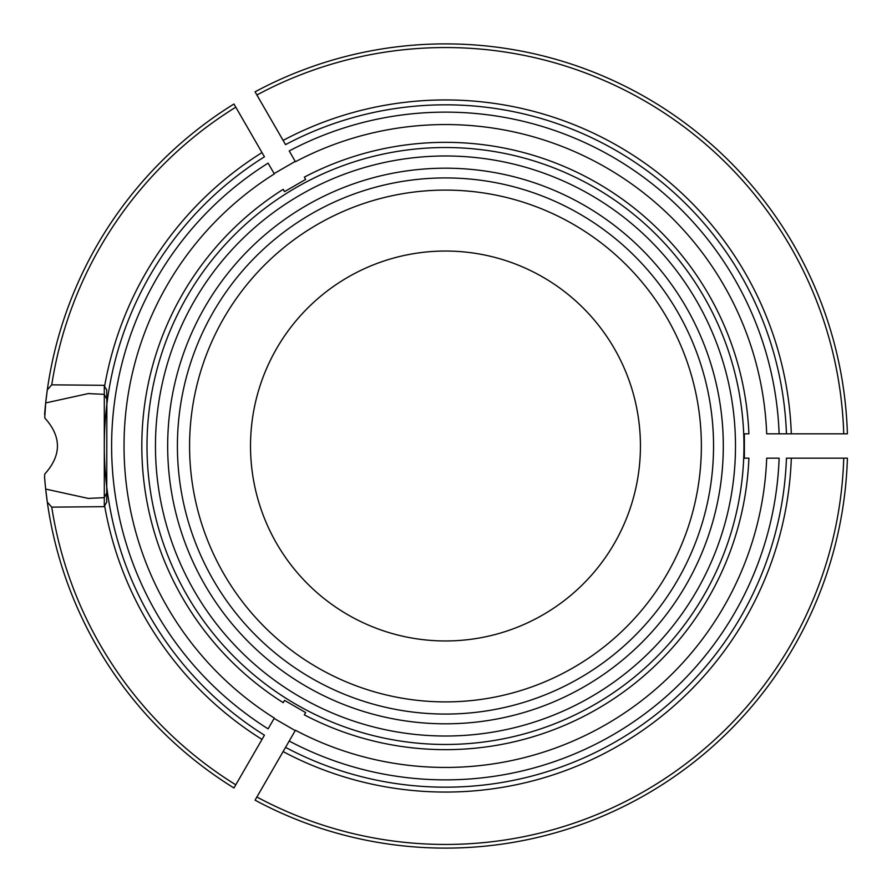 <?xml version="1.0" encoding="UTF-8"?>
<svg xmlns="http://www.w3.org/2000/svg" width="892" height="892" viewBox="0 0 892 892"><rect width="100%" height="100%" fill="white"/><g stroke="black" fill="none" stroke-linecap="round" stroke-linejoin="round"><path stroke-width="1.34" d="M701.368 446A255.881 255.881 0 0 0 317.53 224.394A255.881 255.881 0 0 0 317.53 667.606A255.881 255.881 0 0 0 701.368 446M640.434 446A194.958 194.958 0 0 0 445.476 251.042A194.958 194.958 0 0 0 250.518 446A194.958 194.958 0 0 0 445.476 640.958A194.958 194.958 0 0 0 640.434 446M274.323 173.918A321.432 321.432 0 0 0 274.323 718.082L268.102 728.853A333.876 333.876 0 0 1 268.102 163.147L274.323 173.918M104.297 394.342L88.23 393.595L45.682 402.939L47.309 389.86A402.102 402.102 0 0 1 233.96 104.018L264.445 156.814A341.179 341.179 0 0 0 264.445 735.186L262.003 739.412A346.051 346.051 0 0 1 104.62 505.764L106.728 502.163L106.862 404.232L106.728 389.837L104.297 386.158L104.297 394.454L106.728 399.058M234.15 787.658L233.96 787.982A402.102 402.102 0 0 1 44.6 477.432L45.191 484.245M45.682 402.939L44.734 417.935C61.671 436.623 61.671 455.333 44.734 474.065L44.6 477.432M255.257 92.166L283.11 140.401A346.051 346.051 0 0 1 791.316 433.813L847.021 433.813M255.067 91.831A402.102 402.102 0 0 1 847.4 433.813M791.316 433.813L766.685 433.813A321.432 321.432 0 0 0 295.43 161.731L289.209 150.96A333.876 333.876 0 0 1 779.129 433.813L786.443 433.813A341.179 341.179 0 0 0 285.552 144.627L283.11 140.401M743.705 458.187L748.89 458.187L744.363 458.187L744.363 433.813L748.89 433.813L743.705 433.813M234.15 104.342L233.96 104.018A402.102 402.102 0 0 0 47.309 389.86L51.747 384.853L104.297 385.311M104.297 385.322L104.297 386.158M44.6 414.568A402.102 402.102 0 0 1 233.96 104.018A402.102 402.102 0 0 0 44.6 414.568M305.421 712.964L304.328 714.86L305.644 712.563L284.548 700.376L283.221 702.673A303.659 303.659 0 0 1 283.132 189.383A303.659 303.659 0 0 1 283.221 189.327L284.548 191.624L305.644 179.437L304.328 177.14A303.659 303.659 0 0 1 748.89 433.813M748.89 458.187A303.659 303.659 0 0 1 304.328 714.86M295.43 730.269A321.432 321.432 0 0 0 766.685 458.187L779.129 458.187A333.876 333.876 0 0 1 289.209 741.04L295.43 730.269M285.552 747.373L289.209 741.04L285.552 747.373A341.179 341.179 0 0 0 786.443 458.187L847.4 458.187A402.102 402.102 0 0 1 255.067 800.169L285.552 747.373A341.179 341.179 0 0 0 786.443 458.187A341.179 341.179 0 0 1 285.552 747.373M284.314 700.778L283.221 702.673M106.728 492.942L104.297 497.546L104.297 506.667L51.747 507.135L47.309 502.14A402.102 402.102 0 0 0 233.96 787.982L262.003 739.412M295.23 730.604L274.134 718.417M305.421 179.036L304.328 177.14M274.134 173.583L295.23 161.396M47.309 502.14L45.682 489.061M45.67 489.072L88.241 498.405L104.297 497.658M735.487 446A290 290 0 0 0 300.47 194.846A290 290 0 0 0 300.47 697.154A290 290 0 0 0 735.487 446M743.95 446A298.474 298.474 0 0 0 285.897 193.765A298.474 298.474 0 0 0 301.507 707.456A298.474 298.474 0 0 0 743.95 446M284.548 191.624L283.132 189.383M284.314 191.222A301.474 301.474 0 0 0 284.303 191.234L283.221 189.327M104.297 497.546L104.297 394.454M713.544 446A268.068 268.068 0 0 0 311.442 213.846A268.068 268.068 0 0 0 311.442 678.154A268.068 268.068 0 0 0 713.544 446M786.443 433.813A341.179 341.179 0 0 0 285.552 144.627M843.743 433.813A398.456 398.456 0 0 0 256.896 94.998M235.789 107.185A398.456 398.456 0 0 0 51.747 384.865M104.62 386.236A346.051 346.051 0 0 1 262.003 152.588M256.896 797.002A398.456 398.456 0 0 0 843.743 458.187M791.316 458.187A346.051 346.051 0 0 1 283.11 751.599M723.301 446A277.825 277.825 0 0 0 306.569 205.405A277.825 277.825 0 0 0 306.569 686.595A277.825 277.825 0 0 0 723.301 446M51.747 507.124A398.456 398.456 0 0 0 235.789 784.815M90.192 393.606L88.23 393.606M89.969 498.394L88.241 498.394"/></g></svg>
